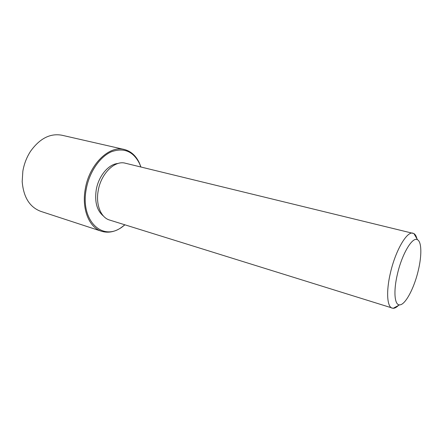 <?xml version="1.0" encoding="UTF-8"?>
<svg xmlns="http://www.w3.org/2000/svg" width="443" height="443" viewBox="0 0 443 443"><rect width="100%" height="100%" fill="white"/><g stroke="black" fill="none" stroke-linecap="round" stroke-linejoin="round"><path stroke-width="0.66" d="M103.429 216.034C96.917 210.68 94.52 201.942 96.236 189.814C98.545 175.971 108.662 164.015 117.993 163.489M398.445 305.448C396.518 307.359 394.763 308.317 393.168 308.317L109.571 220.038C100.871 217.618 95.561 204.566 98.224 190.579C100.993 173.556 114.826 160.106 125.325 163.212L413.895 233.561C415.257 234.38 416.276 236.108 416.941 238.744M392.205 308.167C387.06 306.971 386.014 291.477 390.405 273.01C395.444 250.611 406.973 230.93 412.992 233.195M418.281 270.485C414.172 288.293 405.118 305.321 399.514 304.867C394.519 305.116 393.329 291.195 397.404 274.178C402.022 253.717 412.638 236.174 417.555 239.79C421.708 241.944 421.869 255.65 418.281 270.485M124.848 224.806L121.891 227.06C102.776 241.773 80.022 220.896 86.247 189.144C89.237 172.211 99.786 156.822 111.354 151.777C123.868 147.358 133.254 151.279 139.501 163.539L140.874 167M124.92 224.828L121.52 227.458C114.798 231.971 108.147 233.245 101.569 231.274C89.226 227.669 81.501 209.09 85.277 188.973C89.226 164.397 109.211 145.177 124.245 149.463C130.906 151.163 135.951 155.681 139.384 163.007L140.946 167.017M101.569 231.274L40.795 211.372C29.698 207.191 23.501 197.257 22.189 181.569L22.848 171.208C24.105 163.888 26.691 157.215 30.606 151.207C39.809 138.426 50.242 133.105 61.904 135.231L124.245 149.463M399.514 304.867L393.168 308.317M417.555 239.79L413.895 233.561M121.891 227.06L121.52 227.458M139.501 163.539L139.384 163.007"/></g></svg>
